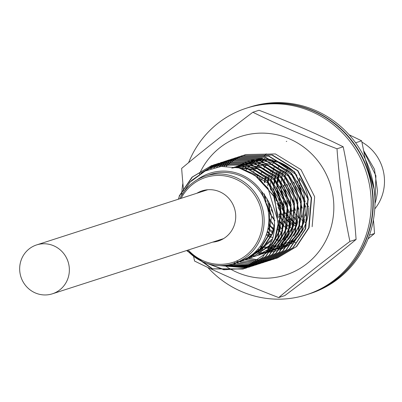 <?xml version="1.0" encoding="UTF-8"?>
<svg xmlns="http://www.w3.org/2000/svg" width="402" height="402" viewBox="0 0 402 402"><rect width="100%" height="100%" fill="white"/><g stroke="black" fill="none" stroke-linecap="round" stroke-linejoin="round"><path stroke-width="0.6" d="M207.794 189.734A25.683 24.763 -107.9 0 0 207.467 189.834L36.632 244.913A25.683 24.763 72.1 0 1 62.586 252.195A25.683 24.763 72.1 0 1 67.586 279.375A25.683 24.763 72.1 0 1 52.396 293.807A25.683 24.763 72.1 0 1 26.442 286.531A25.683 24.763 72.1 0 1 21.442 259.345A25.683 24.763 72.1 0 1 36.632 244.913M188.221 250.014A44.612 43.009 -107.9 0 0 259.406 237.286A44.612 43.009 -107.9 0 0 237.436 179.935A44.612 43.009 -107.9 0 0 181.146 198.322M179.724 198.784A45.964 44.31 72.1 0 1 205.568 176.031A45.964 44.31 72.1 0 1 252.014 189.056A45.964 44.31 72.1 0 1 260.958 237.703A45.964 44.31 72.1 0 1 233.778 263.521A45.964 44.31 72.1 0 1 187.191 250.345M217.789 240.481A26.361 25.416 -107.9 0 0 220.829 240.054M196.9 193.241A26.361 25.416 72.1 0 1 202.136 190.844A26.361 25.416 72.1 0 1 228.773 198.317A26.361 25.416 72.1 0 1 233.904 226.215A26.361 25.416 72.1 0 1 218.311 241.024A26.361 25.416 72.1 0 1 212.663 242.135M233.778 263.521L238.557 261.978A45.964 44.31 -107.9 0 0 247.547 257.883A45.964 44.31 -107.9 0 0 265.742 236.16A45.964 44.31 -107.9 0 0 267.39 207.251A45.964 44.31 -107.9 0 0 210.352 174.493L205.568 176.031M374.759 208.95A43.934 42.356 -107.9 0 0 381.453 197.472A43.934 42.356 -107.9 0 0 361.895 142.097M287.787 167.317A43.934 42.356 -107.9 0 0 287.49 168.056A43.934 42.356 -107.9 0 0 287.144 168.971M279.335 165.569L278.375 167.438M271.345 170.056L270.581 171.775M272.149 164.644L273.224 163.147M273.455 162.84L274.561 161.443M266.018 165.232L264.938 166.714M264.717 167.036L263.672 168.629M262.25 171.076L261.295 172.945M257.225 176.664L258.079 174.684M263.843 158.981L259.3 159.519M258.838 159.604L255.2 160.433M254.818 160.539L251.938 161.463M247.15 163.137L248.506 162.574M251.737 161.524L255.255 160.659M255.702 160.569L260.044 159.966M260.612 159.916L266.36 159.86M267.159 159.911L275.671 161.388M276.918 161.75L287.943 166.84M302.651 182.96L300.656 179.84M296.977 175.192L278.606 162.709M277.234 162.232L267.983 160.237M267.129 160.157L261.019 160.046M260.426 160.081L255.883 160.624M255.416 160.705L251.783 161.534M251.406 161.639L249.918 162.091M248.33 162.624L251.838 161.76M252.28 161.674L256.622 161.066M257.195 161.016L262.948 160.961M263.742 161.016L272.254 162.488M273.511 162.855L289.113 171.262M291.746 173.599L303.972 193.101L305.52 215.954M304.741 219.402L303.319 223.813L297.173 234.874M297.962 233.135L302.726 224.004L305.399 212.859M305.666 207.085L297.299 181.036M293.586 176.327L275.204 163.82M270.099 163.961L285.716 172.383M288.345 174.709L300.565 194.241L302.098 217.075M294.55 234.23L299.309 225.105L301.982 213.97M302.249 208.176L293.817 182.031M290.149 177.403L271.777 164.915M270.395 164.433L261.149 162.438M260.295 162.358L254.185 162.252M253.592 162.287L249.049 162.825M248.587 162.905L244.954 163.735M244.572 163.84L241.677 164.775M241.371 164.885L238.356 166.126M233.617 167.971L236.602 166.569M241.491 164.825L245.004 163.961M245.451 163.875L249.793 163.267M250.361 163.222L256.114 163.167M256.908 163.217L265.421 164.694M266.672 165.056L282.269 173.453M284.912 175.795L297.148 195.337L298.686 218.165M297.912 221.592L296.485 226.019L290.339 237.069M291.128 235.336L295.892 226.21L298.565 215.05M298.832 209.271L290.405 183.141M286.742 178.513L268.36 166.016M266.988 165.539L257.732 163.544M256.883 163.458L250.773 163.353M250.175 163.388L245.632 163.926M245.17 164.011L241.537 164.84M241.16 164.946L238.27 165.87M231.828 168.272L234.858 167.001M241.753 165.111L236.25 166.493L241.592 165.061M242.029 164.976L246.376 164.368M246.944 164.323L252.697 164.267M253.491 164.317L262.003 165.795M263.27 166.167L278.862 174.568M281.511 176.915L293.721 196.417L295.269 219.261M294.495 222.703L293.068 227.12L286.922 238.17M280.707 244.381L292.475 227.311L295.148 216.196M295.42 210.397L286.983 184.237M283.33 179.624L264.953 167.121M234.778 166.996L242.964 165.473M243.527 165.423L249.275 165.368M250.074 165.418L258.587 166.895M259.833 167.257L275.435 175.654M278.089 178.011L290.319 197.563L291.847 220.381M291.078 223.788L289.651 228.22L283.516 239.265M284.299 237.537L289.058 228.411L291.731 217.266M292.003 211.477L283.571 185.342M279.892 180.699L261.526 168.222M260.149 167.74L250.898 165.745M250.049 165.664L243.934 165.554M243.341 165.589L234.838 167.006M235.492 167.126L245.863 166.468M246.657 166.523L255.169 167.996M256.426 168.363L272.028 176.769M274.661 179.106L286.887 198.608L288.435 221.462M287.661 224.909L286.234 229.321L280.088 240.381M280.877 238.642L285.641 229.512L288.314 218.361M288.586 212.588L280.154 186.448M276.491 181.815L258.119 169.327M256.742 168.845L247.476 166.845M246.627 166.765L235.733 167.172M237.562 167.569L251.752 169.101M253.019 169.468L268.631 177.89M271.26 180.217L283.48 199.744L285.018 222.572M277.465 239.738L282.224 230.617L284.897 219.482M285.169 213.688L276.732 187.538M273.069 182.915L254.697 170.428M253.31 169.94L238.16 167.714M242.466 169.001L265.184 178.96M267.827 181.307L280.068 200.854L281.601 223.678M280.827 227.1L279.4 231.527L273.259 242.577M274.048 240.843L278.807 231.718L281.48 220.562M281.752 214.779L273.32 188.649M269.652 184.015L243.878 169.513M255.215 175.563L274.531 196.568L278.184 224.783M278.325 217.834L273.717 196.297L259.813 179.197M274.496 227.225L272.571 233.728L262.129 249.587L245.461 259.401L261.521 249.778L271.973 233.919L274.526 223.778M269.626 203.583L269.154 234.828L259.828 249.577L245.567 259.245M245.828 259.074L259.536 249.441L268.561 235.019L271.466 216.839L266.993 198.734M297.525 220.964L295.324 218.959M294.837 218.482L292.455 215.904M291.907 215.256L289.174 211.583M288.51 210.563L283.847 200.925M283.154 198.774L281.36 189.196M281.229 186.935L281.279 182.553M281.355 181.478L281.772 177.97M281.882 177.277L282.485 174.347M282.631 173.754L283.36 171.202M280.747 181.674L281.48 194.613M301.394 227.13L299.475 225.999M296.641 224.08L294.827 222.673M294.108 222.07L291.907 220.065M291.42 219.582L289.033 217M288.49 216.351L285.757 212.688M284.556 210.804L280.44 202.06M279.727 199.839L277.943 190.297M277.938 182.578L278.355 179.071M278.465 178.377L279.073 175.448M279.219 174.86L279.943 172.302M280.109 171.785L280.832 169.744M278.616 175.061L277.988 177.895M277.862 178.578L277.4 181.96M277.33 182.774L277.174 187.111M277.199 188.226L278.063 195.719M281.49 206.326L284.706 212.201M285.782 213.799L288.35 217.11M288.958 217.814L291.304 220.266M291.782 220.728L293.962 222.653M294.41 223.02L296.475 224.587M293.224 225.18L291.41 223.768M290.691 223.17L288.49 221.165M288.003 220.683L285.616 218.105M285.073 217.457L282.34 213.789M281.139 211.899L277.023 203.151M276.31 200.94L274.526 191.402M274.521 183.679L274.938 180.171M275.053 179.478L275.656 176.548M275.802 175.96L276.526 173.408M276.692 172.885L277.42 170.835M275.199 176.161L274.571 179.001M274.445 179.684L273.988 183.066M273.913 183.88L273.757 188.211M273.782 189.327L274.646 196.819M278.073 207.432L281.284 213.301M282.365 214.899L284.933 218.216M285.541 218.914L287.887 221.366M288.37 221.829L290.546 223.753M272.682 174.187L272.033 176.327M271.782 177.262L271.154 180.101M271.028 180.784L270.566 184.161M270.496 184.975L270.34 189.312M278.948 216L281.516 219.316M282.129 220.015L284.47 222.472M284.953 222.929L287.128 224.854M287.576 225.22L289.641 226.793M290.063 227.09L292.043 228.396M292.455 228.648L294.364 229.748M283.857 225.371L281.656 223.366M281.169 222.889L278.782 220.306M272.35 210.522L270.194 205.372M267.687 185.88L268.104 182.372M268.219 181.684L268.822 178.749M269.26 175.287L268.616 177.428M268.365 178.362L267.737 181.201M268.868 203.317L269.566 205.482M271.239 209.633L273.129 213.316M278.707 221.115L281.053 223.572M281.536 224.03L283.712 225.954M284.159 226.321L286.224 227.894M286.646 228.195L288.626 229.502M280.44 226.477L278.239 224.467M274.827 220.763L272.089 217.095M271.425 216.07L267.883 209.326M264.601 197.598L264.275 194.719M264.802 182.784L265.405 179.855M265.551 179.262L266.275 176.709M262.431 177.493L261.682 179.995L262.179 177.312M268.923 219.623L271.345 222.708M271.878 223.321L274.219 225.773M273.606 228.678L271.405 226.673M270.918 226.19L268.702 223.803M259.607 178.393L260.335 176.347M268.616 224.597L270.802 226.874M271.285 227.336L273.46 229.261M272.722 231.788L270.641 230.16M270.189 229.778L268.114 227.894M269.31 232.894L267.325 231.346M267.174 231.909L269.139 233.401M269.566 233.703L271.546 235.009M266.23 234.858L268.129 236.11M268.536 236.361L270.451 237.461M270.335 247.793L264.717 246.868M285.043 246.612L287.058 245.989M287.52 245.622L284.39 246.843M257.642 249.351L261.285 250.004M271.089 250.175L274.395 249.702M276.47 249.265L280.229 248.19M280.817 247.979L284.189 246.607M284.591 246.421L288.51 244.305M288.983 244.014L293.772 240.496M294.38 239.969L300.55 233.205M301.384 232.029L303.259 229.024M296.395 235.853L290.51 241.778M289.932 242.25L285.34 245.431M284.877 245.702L281.073 247.652M280.681 247.828L277.576 249.039M274.772 249.923L275.074 249.813M277.4 249.084L280.772 247.712M281.174 247.521L285.093 245.406M285.571 245.109L290.35 241.602M290.958 241.079L297.138 234.296M299.902 224.914L293.761 235.959M277.757 248.627L286.933 242.702M289.556 238.064L283.681 243.984M283.098 244.451L278.501 247.637M278.043 247.903L274.244 249.853M273.847 250.029L270.842 251.205M262.627 253.144L257.411 253.491M267.958 252.119L269.38 251.692M270.566 251.285L273.938 249.913M274.34 249.727L278.259 247.612M278.737 247.315L283.521 243.803M284.129 243.275L290.304 236.507M286.144 239.16L280.259 245.089M279.681 245.557L275.089 248.732M274.626 249.004L270.822 250.959M270.435 251.129L267.275 252.361M250.315 255.888L253.697 255.712M259.39 254.773L266.913 252.205M267.506 251.928L271.425 249.818M271.898 249.521L276.687 246.004M277.295 245.476L283.47 238.713M279.31 241.361L273.43 247.285M272.852 247.758L268.255 250.938M267.827 251.19L258.004 255.315M257.707 255.426L267.506 251.22M268.486 250.622L273.27 247.109M273.878 246.587L280.058 239.803M282.817 230.426L276.682 241.466M275.898 242.461L270.008 248.391M269.526 248.788L256.31 255.903L254.577 256.421M254.285 256.501L251.074 257.22M256.31 255.903L268.611 249.22M272.752 243.225L252.295 257.2L270.355 245.521M250.873 257.627L252.295 257.2M272.285 240.13L249.476 258.104L247.748 258.622M243.954 259.556L247.145 258.818M247.446 258.732L248.878 258.3L272.737 238.527M180.558 197.126L190.076 181.98L204.216 171.297L221.19 166.443L238.883 167.9L255.109 175.493L267.993 188.216L278.36 222.532A54.074 52.129 72.1 0 1 274.737 238.773A54.074 52.129 72.1 0 1 266.431 252.974L272.812 238.255C277.043 220.959 273.249 205.291 261.431 191.251A47.315 45.617 -107.9 0 0 197.166 179.784M224.768 265.385A47.315 45.617 -107.9 0 0 232.607 264.807L222.271 265.556M279.018 171.629L278.455 173.724M278.224 174.734L277.676 177.548M277.561 178.287L277.164 181.689M277.099 182.508L276.983 186.84M277.043 188.729L277.727 195M278.274 197.779L279.164 201.186M279.541 202.402L280.691 205.603M281.822 208.231L284.832 213.834M285.772 215.296L288.269 218.753M288.772 219.381L290.978 221.929M291.425 222.412L293.455 224.447M293.867 224.834L295.772 226.522M374.971 202.955L375.915 175.759L363.725 151.222M374.965 203.608A54.074 52.129 -107.9 0 0 377.443 190.588L374.473 169.267L363.604 150.584M278.36 222.532L274.918 238.713L262.486 257.521L243.401 268.938L212.588 268.802L186.92 250.436M244.939 268.42L246.471 267.953L265.566 256.531L277.973 237.728L280.495 207.789L266.848 180.699L241.22 164.961L211.578 165.574L192.03 177.136L179.121 196.106M178.287 199.241L179.478 195.99L192.367 177.026L211.924 165.458L241.542 164.84L267.164 180.568L280.842 207.693L278.33 237.612L265.883 256.441L246.823 267.838L245.084 268.365M248.341 267.32L249.888 266.853L268.963 255.446L281.39 236.627L283.912 206.703L270.244 179.573L244.607 163.85L214.99 164.473L244.974 163.745L270.616 179.503L284.259 206.598L281.747 236.512L269.315 255.32L250.235 266.737L248.516 267.26M213.286 165.056L189.744 182.347M191.382 180.609L213.482 165.001M213.663 164.936L215.341 164.363M250.024 266.682L253.3 265.752L272.395 254.325L284.807 235.527L287.329 205.608L273.692 178.508L248.039 162.755L218.412 163.373L216.874 163.895M215.03 164.594L200.879 173.136M201.578 172.719L215.211 164.549M215.382 164.478L218.758 163.257L248.406 162.644L274.003 178.367L287.671 205.472L285.164 235.411L272.732 254.22L253.652 265.637L251.953 266.149M255.185 265.114L256.717 264.647L275.812 253.225L288.224 234.421L290.741 204.482L277.078 177.377L251.471 161.654L221.824 162.267L220.301 162.785M216.789 164.192L206.588 170.197M207.04 170.001L216.969 164.152M221.824 162.267L251.803 161.539L277.435 177.282L291.093 204.417L288.581 234.306L276.129 253.139L257.069 264.536L255.335 265.059M256.858 264.481L260.134 263.546L279.209 252.144L291.641 233.321L294.169 203.422L280.511 176.287L254.868 160.549L225.592 161.056L255.235 160.438L280.862 176.192L294.505 203.276L291.998 233.205L279.566 252.014L260.486 263.431L258.787 263.948M221.859 162.393L210.558 168.684M210.899 168.569L218.748 163.82M218.914 163.74L222.04 162.348M222.216 162.277L225.592 161.056M262.019 262.913L263.551 262.446L282.646 251.019L295.058 232.22L297.575 202.281L283.938 175.197L258.3 159.453L228.658 160.066L227.13 160.584M226.974 160.644L223.788 161.916M220.361 163.569L213.748 167.75M214.04 167.674L220.552 163.544M220.708 163.463L223.803 161.951M227.301 160.539L229.009 159.951L258.632 159.333L284.249 175.061L297.922 202.181L295.415 232.105L282.968 250.928L263.903 262.33L262.174 262.853M263.692 262.275L266.968 261.345L286.053 249.933L298.475 231.12L300.997 201.186L287.324 174.066L261.697 158.348L232.075 158.966L230.552 159.483M230.366 159.549L225.562 161.569M222.18 163.353L216.537 167.121M216.804 167.066L222.366 163.333M222.517 163.247L225.582 161.614M230.748 159.428L232.426 158.855L262.059 158.237L287.696 173.991L301.344 201.1L298.832 231.004L286.395 249.818L267.32 261.23L265.596 261.752M268.843 260.712L270.385 260.24L289.475 248.823L301.892 230.014L304.414 200.111L290.772 172.996L265.124 157.247L235.492 157.865L233.959 158.383M233.813 158.438L227.351 161.282M224.014 163.202L219.095 166.694M219.336 166.659L224.205 163.187M224.356 163.091L227.386 161.343M234.12 158.338L235.843 157.75L265.496 157.137L291.088 172.865L304.751 199.965L302.249 229.899L289.817 248.712L270.737 260.129L269.038 260.642M270.531 260.069L273.802 259.139L292.897 247.717L305.309 228.914L307.826 198.975L294.169 171.87L268.561 156.152L238.909 156.76L237.386 157.277M235.532 157.981L229.17 161.061M225.874 163.112L221.507 166.418M221.743 166.393L226.065 163.106M226.215 163.006L229.2 161.132M235.879 157.87L239.26 156.649L268.878 156.026L294.51 171.77L308.178 198.9L305.666 228.798L293.209 247.632L274.154 259.029L272.415 259.551M272.189 259.37L277.219 258.039L296.289 246.637L308.726 227.813L311.248 197.91L297.586 170.775L271.943 155.041L242.326 155.659L240.798 156.177M240.632 156.237L237.456 157.509M237.286 157.579L231.004 160.9M227.753 163.091L223.834 166.262M224.055 166.252L227.944 163.091M228.095 162.981L231.039 160.986M242.326 155.659L272.315 154.931L297.947 170.689L311.59 197.774L309.083 227.698L296.651 246.506L277.571 257.923L275.867 258.441M312.143 226.713L314.66 196.779L301.023 169.694L275.38 153.941L245.743 154.559L244.21 155.082M244.054 155.137L239.23 157.162M239.064 157.242L232.858 160.805M229.653 163.142L226.095 166.217M226.321 166.217L229.843 163.147M229.994 163.031L232.899 160.906M244.376 155.031L245.743 154.559M286.742 141.338L286.284 141.489M266.255 153.815L263.823 156.383M264.928 158.097L262.024 162.272M373.739 186.628L365.212 158.996M365.001 158.016L374.111 189.201M186.583 250.541L212.226 268.918L243.054 269.054L266.431 252.974M203.909 262.255L223.813 269.757L244.768 268.466M244.913 268.41L224.693 269.727L205.372 262.833M215.095 265.235L246.421 267.827M248.325 267.31L215.985 265.34M222.321 265.556L248.084 267.119M250.019 266.657L223.105 265.586M228.813 265.37L249.722 266.35M255.169 265.104L251.853 265.908M251.672 265.943L229.361 265.31M233.492 264.581L251.345 265.511M256.853 264.451L253.486 265.134M253.305 265.164L233.874 264.476M234.2 262.762L252.938 264.611M262.009 262.903L258.687 263.702M258.506 263.742L255.099 264.3M254.918 264.325L237.286 263.375M236.275 261.25L254.516 263.647M263.682 262.25L260.325 262.933M260.139 262.963L256.702 263.4M256.516 263.416L240.23 262.159M241.039 260.561L256.069 262.606M268.858 260.692L265.521 261.501M265.335 261.536L261.938 262.099M261.752 262.124L258.27 262.436M258.084 262.446L242.843 260.853M244.878 259.581L257.597 261.501M270.516 260.049L267.159 260.727M266.968 260.762L263.536 261.194M263.35 261.215L259.828 261.401M259.637 261.401L245.235 259.471M248.195 258.456L259.104 260.325M272.169 259.335L268.772 259.893M268.581 259.918L265.109 260.23M264.918 260.24L261.355 260.29M261.164 260.29L248.657 258.37M275.335 247.109L272.656 246.009M271.285 235.632L269.43 234.075M269.028 233.723L267.159 231.959M267.978 228.597L269.958 230.688M270.385 231.11L272.34 232.934M293.058 244.044L287.847 242.25M271.28 227.366L273.375 229.587M296.279 242.888L289.741 240.502M277.219 228.909L281.41 232.612M272.712 223.376L271.963 222.391M271.42 221.648L268.903 217.824M264.702 179.262L264.305 182.302M264.31 193.829L265.024 198.658M267.38 207.191L271.41 215.874M278.109 225.165L280.209 227.386M280.636 227.808L282.586 229.627M274.837 220.552L272.059 216.271M271.35 215.035L266.657 203.809M266.114 201.859L264.868 195.528M265.089 178.88L265.596 176.212M268.119 178.156L267.722 181.186M281.526 224.06L283.626 226.281M274.491 166.011L272.27 173.277M270.958 189.382L271.023 190.307M282.953 220.06L282.214 219.09M281.671 218.346L278.893 214.07M261.431 191.251L267.39 207.251M247.547 257.883L232.607 264.807M287.033 169.282A43.934 42.356 -107.9 0 0 286.927 169.569M286.752 170.081A43.934 42.356 -107.9 0 0 286.073 172.292M285.837 173.187A43.934 42.356 -107.9 0 0 285.199 176.076M285.078 176.754A43.934 42.356 -107.9 0 0 284.631 180.212M284.551 181.242A43.934 42.356 -107.9 0 0 284.465 185.573M284.581 187.744A43.934 42.356 -107.9 0 0 286.103 196.397M287.465 200.518A43.934 42.356 -107.9 0 0 291.355 208.331M292.581 210.186A43.934 42.356 -107.9 0 0 295.189 213.583M295.902 214.397A43.934 42.356 -107.9 0 0 298.324 216.919M298.822 217.387A43.934 42.356 -107.9 0 0 301.068 219.341M301.751 219.889A43.934 42.356 -107.9 0 0 303.661 221.296M304.595 221.929A43.934 42.356 -107.9 0 0 306.022 222.829M299.485 178.674A43.934 42.356 -107.9 0 0 299.676 183.603M299.847 185.156A43.934 42.356 -107.9 0 0 299.927 185.729M300.118 186.97A43.934 42.356 -107.9 0 0 304.379 199.915M304.942 200.995A43.934 42.356 -107.9 0 0 305.254 201.558M306.048 202.925A43.934 42.356 -107.9 0 0 308.796 206.96M204.744 190.161A26.361 25.416 -107.9 0 0 202.025 191.593M52.396 293.807L223.231 238.728A25.683 24.763 -107.9 0 0 223.557 238.622M369.433 235.14L374.543 233.492A185.845 16.638 -36.9 0 1 368.036 238.873M277.139 239.788A46.959 45.27 72.1 0 1 275.908 239.275A46.959 45.27 72.1 0 1 275.626 239.15M275.249 238.984A46.959 45.27 72.1 0 1 274.878 238.813M272.918 237.843A46.959 45.27 72.1 0 1 271.214 236.909M270.817 236.677A46.959 45.27 72.1 0 1 268.898 235.482M268.486 235.205A46.959 45.27 72.1 0 1 266.576 233.848M253.682 171.528A46.959 45.27 72.1 0 1 254.29 170.508M254.612 169.991A46.959 45.27 72.1 0 1 255.612 168.488M255.898 168.081A46.959 45.27 72.1 0 1 256.848 166.79M257.069 166.503A46.959 45.27 72.1 0 1 257.275 166.237M257.441 166.031A46.959 45.27 72.1 0 1 258.109 165.212M258.335 164.946A46.959 45.27 72.1 0 1 258.893 164.302M259.069 164.106A46.959 45.27 72.1 0 1 259.385 163.75M259.617 163.503A46.959 45.27 72.1 0 1 260.596 162.478M260.913 162.162A46.959 45.27 72.1 0 1 261.978 161.137M262.586 160.584A46.959 45.27 72.1 0 1 263.265 159.986M263.496 159.795A46.959 45.27 72.1 0 1 264.295 159.132M245.898 170.332A46.959 45.27 72.1 0 1 246.165 169.991M246.386 169.709A46.959 45.27 72.1 0 1 247.431 168.438M247.657 168.172A46.959 45.27 72.1 0 1 248.295 167.453M248.471 167.257A46.959 45.27 72.1 0 1 248.712 166.996M248.938 166.75A46.959 45.27 72.1 0 1 250.004 165.659M250.24 165.433A46.959 45.27 72.1 0 1 251.3 164.428M251.531 164.217A46.959 45.27 72.1 0 1 251.833 163.951M252.029 163.775A46.959 45.27 72.1 0 1 252.587 163.297M254.21 161.991A46.959 45.27 72.1 0 1 255.054 161.358M255.26 161.207A46.959 45.27 72.1 0 1 255.808 160.82M256.34 160.453A46.959 45.27 72.1 0 1 257.059 159.976M257.295 159.825A46.959 45.27 72.1 0 1 257.622 159.619M257.652 159.599A46.959 45.27 72.1 0 1 258.014 159.373M258.25 159.232A46.959 45.27 72.1 0 1 258.556 159.046M355.594 142.78L361.634 140.836A185.845 48.557 -97.2 0 1 365.162 158.885M373.433 219.864A185.845 48.557 -97.2 0 1 374.543 233.492M349.137 134.796A185.845 31.919 -158.6 0 1 361.634 140.836M291.641 242.954A46.959 45.27 72.1 0 1 290.958 242.919M290.661 242.898A46.959 45.27 72.1 0 1 289.817 242.828M289.561 242.808A46.959 45.27 72.1 0 1 289.259 242.778M288.948 242.743A46.959 45.27 72.1 0 1 287.485 242.557M281.445 241.265A46.959 45.27 72.1 0 1 279.892 240.788M279.435 240.637A46.959 45.27 72.1 0 1 277.737 240.024M286.706 246.361A46.959 45.27 72.1 0 1 285.621 246.441M285.365 246.456A46.959 45.27 72.1 0 1 284.616 246.496M284.269 246.506A46.959 45.27 72.1 0 1 283.963 246.516M283.119 246.532A46.959 45.27 72.1 0 1 281.938 246.521M281.666 246.516A46.959 45.27 72.1 0 1 280.355 246.461M280.063 246.446A46.959 45.27 72.1 0 1 279.385 246.396M279.134 246.376A46.959 45.27 72.1 0 1 278.671 246.336M278.365 246.305A46.959 45.27 72.1 0 1 276.903 246.135M276.586 246.089A46.959 45.27 72.1 0 1 275.084 245.848M274.752 245.788A46.959 45.27 72.1 0 1 274.4 245.722M274.149 245.672A46.959 45.27 72.1 0 1 273.199 245.471M272.857 245.396A46.959 45.27 72.1 0 1 271.928 245.17M270.641 244.828A46.959 45.27 72.1 0 1 269.556 244.501M248.195 107.605A98.008 94.49 72.1 0 1 248.366 107.55A98.008 94.49 72.1 0 1 365.604 164.292A98.008 94.49 72.1 0 1 308.515 294.108A98.008 94.49 72.1 0 1 308.344 294.163M308.515 294.108L310.223 293.56A98.008 94.49 -107.9 0 0 367.312 163.74A98.008 94.49 -107.9 0 0 250.074 107.002L248.366 107.55M181.679 194.533A98.008 94.49 72.1 0 1 181.94 190.699M182 190.051A98.008 94.49 72.1 0 1 182.875 183.247M188.598 162.644A98.008 94.49 72.1 0 1 246.315 108.213A98.008 94.49 72.1 0 1 363.554 164.951A98.008 94.49 72.1 0 1 306.465 294.772A98.008 94.49 72.1 0 1 207.829 267.451M306.465 294.772L308.173 294.219A98.008 94.49 -107.9 0 0 365.262 164.403A98.008 94.49 -107.9 0 0 248.024 107.661L246.315 108.213M183.317 187.809A185.845 48.557 -97.2 0 1 181.654 168.388A185.845 16.638 -36.9 0 1 252.873 112.253A185.845 31.919 21.4 0 0 337.002 148.775A185.845 48.557 82.8 0 0 349.916 241.436L356.092 239.441A185.845 16.638 -36.9 0 1 284.872 295.576L278.692 297.57A185.845 31.919 -158.6 0 1 194.563 261.044A185.845 48.557 -97.2 0 1 194.035 258.521M199.357 174.091A72.797 70.184 72.1 0 1 200.251 172.172M200.357 171.945A72.797 70.184 72.1 0 1 201.161 170.363M201.231 170.227A72.797 70.184 72.1 0 1 293.083 140.544A72.797 70.184 72.1 0 1 328.801 234.064A72.797 70.184 72.1 0 1 234.175 271.033M241.803 168.775A46.959 45.27 72.1 0 1 242.748 167.825M242.979 167.604A46.959 45.27 72.1 0 1 243.295 167.302M245.552 165.317A46.959 45.27 72.1 0 1 246.577 164.503M246.848 164.292A46.959 45.27 72.1 0 1 247.768 163.614M247.969 163.468A46.959 45.27 72.1 0 1 248.722 162.946M249.828 162.217A46.959 45.27 72.1 0 1 250.134 162.021M250.139 162.016A46.959 45.27 72.1 0 1 250.959 161.519M251.195 161.378A46.959 45.27 72.1 0 1 253.396 160.167M253.657 160.036A46.959 45.27 72.1 0 1 254.582 159.584M236.552 167.343A46.959 45.27 72.1 0 1 237.059 166.976M237.26 166.835A46.959 45.27 72.1 0 1 237.688 166.539M238.27 166.147A46.959 45.27 72.1 0 1 238.909 165.73M239.195 165.549A46.959 45.27 72.1 0 1 240.496 164.765M240.738 164.629A46.959 45.27 72.1 0 1 242.979 163.433M243.245 163.302A46.959 45.27 72.1 0 1 245.743 162.177M246.044 162.056A46.959 45.27 72.1 0 1 248.893 161.016M249.245 160.906A46.959 45.27 72.1 0 1 252.622 159.986M253.044 159.89A46.959 45.27 72.1 0 1 257.27 159.182M257.818 159.117A46.959 45.27 72.1 0 1 263.546 158.89M264.35 158.916A46.959 45.27 72.1 0 1 273.3 160.227M274.687 160.599A46.959 45.27 72.1 0 1 280.284 162.609A46.959 45.27 72.1 0 1 294.56 172.302M337.002 148.775L343.182 146.785A185.845 48.557 -97.2 0 1 356.092 239.441M252.873 112.253L259.049 110.264A185.845 31.919 -158.6 0 1 343.182 146.785M282.812 248.31A46.959 45.27 72.1 0 1 280.259 248.677M279.983 248.707A46.959 45.27 72.1 0 1 278.058 248.868M277.837 248.883A46.959 45.27 72.1 0 1 277.546 248.898M277.124 248.918A46.959 45.27 72.1 0 1 276.134 248.949M275.898 248.954A46.959 45.27 72.1 0 1 275.481 248.954M274.335 248.944A46.959 45.27 72.1 0 1 273.154 248.903M272.878 248.888A46.959 45.27 72.1 0 1 272.375 248.858M272.119 248.838A46.959 45.27 72.1 0 1 271.496 248.793M271.194 248.763A46.959 45.27 72.1 0 1 269.863 248.617M268.978 248.501A46.959 45.27 72.1 0 1 267.933 248.335M267.606 248.28A46.959 45.27 72.1 0 1 266.064 247.979M265.722 247.903A46.959 45.27 72.1 0 1 264.134 247.526M263.782 247.431A46.959 45.27 72.1 0 1 262.154 246.964M261.792 246.848A46.959 45.27 72.1 0 1 260.174 246.3M299.334 177.83A46.959 45.27 72.1 0 1 308.364 199.91M308.826 207.749A46.959 45.27 72.1 0 1 301.153 232.547M300.224 233.904A46.959 45.27 72.1 0 1 293.395 241.486M292.741 242.054A46.959 45.27 72.1 0 1 287.636 245.793M287.144 246.094A46.959 45.27 72.1 0 1 283.078 248.29M282.671 248.481A46.959 45.27 72.1 0 1 279.234 249.888M278.877 250.014A46.959 45.27 72.1 0 1 277.817 250.371A46.959 45.27 72.1 0 1 275.842 250.954M275.531 251.039A46.959 45.27 72.1 0 1 272.762 251.672M272.466 251.727A46.959 45.27 72.1 0 1 269.878 252.134M269.606 252.17A46.959 45.27 72.1 0 1 267.189 252.391M266.4 252.436A46.959 45.27 72.1 0 1 265.456 252.466M265.23 252.471A46.959 45.27 72.1 0 1 264.084 252.481M263.818 252.476A46.959 45.27 72.1 0 1 263.245 252.466M261.436 252.381A46.959 45.27 72.1 0 1 260.903 252.345M260.602 252.32A46.959 45.27 72.1 0 1 259.164 252.17M258.853 252.134A46.959 45.27 72.1 0 1 257.37 251.923M257.044 251.868A46.959 45.27 72.1 0 1 255.607 251.602M234.064 270.978A72.797 70.184 72.1 0 1 232.738 270.305M232.552 270.209A72.797 70.184 72.1 0 1 230.401 269.033M230.105 268.868A72.797 70.184 72.1 0 1 226.733 266.802M226.256 266.491A72.797 70.184 72.1 0 1 224.939 265.596M193.93 258.014A185.845 48.557 -97.2 0 1 193.583 256.29M183.619 190.799A185.845 48.557 -97.2 0 1 183.357 188.206M349.916 241.436A185.845 16.638 143.1 0 0 278.692 297.57M257.35 159.694L256.752 159.885M253.933 160.795L253.335 160.986M247.099 162.996L246.501 163.192M243.682 164.101L243.084 164.292M240.27 165.202L239.667 165.393M283.641 247.089L283.043 247.285M273.395 250.396L272.792 250.587M269.978 251.496L269.38 251.687M266.561 252.597L265.963 252.793M263.144 253.697L262.546 253.893M259.727 254.803L259.129 254.994M249.476 258.104L248.878 258.3M211.578 165.574L211.924 165.463M218.407 163.373L218.758 163.257M228.658 160.066L229.009 159.951M232.075 158.966L232.426 158.85M235.492 157.865L235.843 157.75M238.909 156.76L239.26 156.649M243.054 269.054L243.406 268.943M246.471 267.953L246.818 267.838M249.888 266.853L250.235 266.737M253.3 265.747L253.652 265.637M256.717 264.647L257.069 264.536M260.134 263.546L260.486 263.431M263.551 262.446L263.903 262.33M266.968 261.345L267.32 261.23M270.385 260.24L270.737 260.129M273.802 259.139L274.154 259.029M277.219 258.039L277.571 257.923"/></g></svg>
